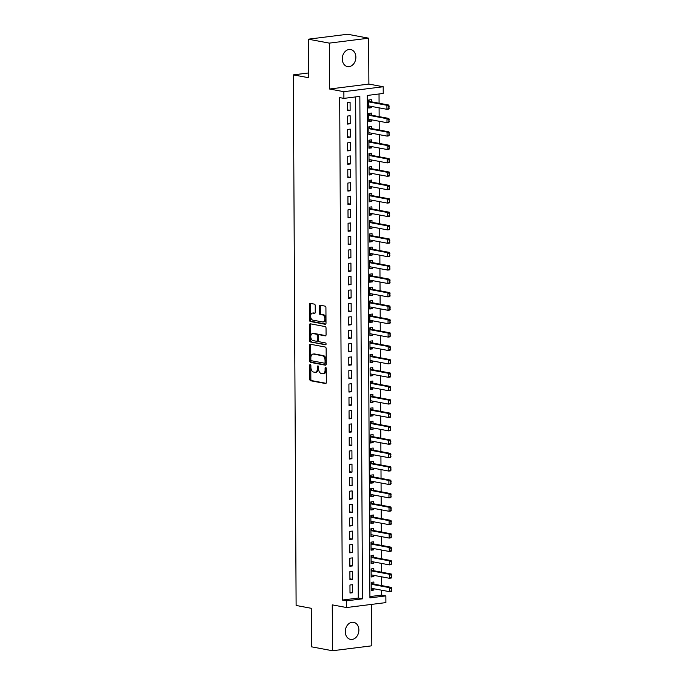 <?xml version="1.0" encoding="UTF-8"?>
<svg xmlns="http://www.w3.org/2000/svg" width="685" height="685" viewBox="0 0 685 685"><rect width="100%" height="100%" fill="white"/><g stroke="black" fill="none" stroke-linecap="round" stroke-linejoin="round"><path stroke-width="1.03" d="M310.296 364.497A0.933 0.574 -97.2 0 0 309.723 365.31L309.8 379.284A1.327 0.813 -97.2 0 0 310.63 380.757L325.503 383.531A1.327 0.813 -97.2 0 0 325.658 383.54A1.327 0.813 -97.2 0 0 326.317 382.376L326.248 368.402A0.933 0.574 -97.2 0 0 325.092 368.179L325.101 369.994A4.256 2.612 -97.2 0 1 322.986 373.719A4.256 2.612 -97.2 0 1 322.481 373.702L321.239 373.471A4.256 2.612 -97.2 0 1 318.576 368.77L318.568 366.963A0.933 0.574 -97.2 0 0 317.403 366.749L317.42 368.556A4.256 2.612 -97.2 0 1 315.305 372.289A4.256 2.612 -97.2 0 1 314.792 372.272L313.559 372.041A4.256 2.612 -97.2 0 1 310.887 367.331L310.879 365.525A0.933 0.574 -97.2 0 0 310.296 364.497M310.793 365.028A0.933 0.574 -97.2 0 0 310.784 365.173L310.862 379.147A1.327 0.813 -97.2 0 0 311.692 380.62L326.043 383.3M326.163 367.905A0.933 0.574 -97.2 0 0 326.154 368.05L326.163 369.857L325.101 369.994M318.474 366.466A0.933 0.574 -97.2 0 0 318.474 366.612L318.482 368.419L317.42 368.556M342.269 58.927A8.674 6.73 100.6 0 0 347.483 66.599A8.674 6.73 100.6 0 0 355.875 57.215A8.674 6.73 100.6 0 0 350.669 49.543A8.674 6.73 100.6 0 0 342.269 58.927M345.274 631.716A8.674 6.73 100.6 0 0 350.48 639.388A8.674 6.73 100.6 0 0 358.88 630.012A8.674 6.73 100.6 0 0 353.666 622.331A8.674 6.73 100.6 0 0 345.274 631.716M315.228 305.604A1.327 0.813 -97.2 0 0 314.398 304.131L310.228 303.352A1.327 0.813 -97.2 0 0 310.065 303.352A1.327 0.813 -97.2 0 0 309.406 304.517L309.492 320.032A1.327 0.813 -97.2 0 0 310.322 321.505L325.187 324.288A1.327 0.813 -97.2 0 0 325.349 324.288A1.327 0.813 -97.2 0 0 326.009 323.123L325.923 307.608A1.327 0.813 -97.2 0 0 325.092 306.135L320.058 305.193A1.327 0.813 -97.2 0 0 319.895 305.185A1.327 0.813 -97.2 0 0 319.236 306.358L319.27 312.994A1.327 0.813 -97.2 0 0 320.1 314.466L322.601 314.937A3.562 2.183 -97.2 0 1 324.818 318.525A3.562 2.183 -97.2 0 1 323.063 321.984A3.562 2.183 -97.2 0 1 322.644 321.967L312.848 320.135A3.562 2.183 -97.2 0 1 310.639 316.547A3.562 2.183 -97.2 0 1 312.386 313.088A3.562 2.183 -97.2 0 1 312.814 313.105L314.449 313.405A1.327 0.813 -97.2 0 0 314.603 313.413A1.327 0.813 -97.2 0 0 315.263 312.249L315.228 305.604M343.904 98.383L343.87 91.687L383.189 86.747L383.223 93.451L367.288 95.455L369.917 597.902L385.86 595.899L385.895 602.594L346.567 607.535L346.533 600.839L362.476 598.836L359.848 96.388L343.904 98.383L339.692 97.604L342.329 600.051L346.533 600.839M346.567 607.535L332.259 604.864L332.499 650.75L311.461 646.811L311.264 608.297L296.117 605.463L293.334 74.879L308.481 77.705L308.284 39.191L329.322 43.121L329.562 89.016L343.87 91.687M310.442 344.255A1.327 0.813 -97.2 0 0 310.279 344.255A1.327 0.813 -97.2 0 0 309.62 345.42L309.706 360.935A1.327 0.813 -97.2 0 0 310.536 362.408L325.401 365.191A1.327 0.813 -97.2 0 0 325.563 365.191A1.327 0.813 -97.2 0 0 326.223 364.026L326.137 348.511A1.327 0.813 -97.2 0 0 325.306 347.038L310.442 344.255M309.594 340.488L309.517 324.964A1.327 0.813 -97.2 0 1 310.177 323.8A1.327 0.813 -97.2 0 1 310.331 323.808L325.204 326.591A1.327 0.813 -97.2 0 1 326.034 328.055L326.069 334.7A1.327 0.813 -97.2 0 1 325.409 335.864A1.327 0.813 -97.2 0 1 325.247 335.856L319.219 334.734A1.327 0.813 -97.2 0 0 319.064 334.725A1.327 0.813 -97.2 0 0 318.405 335.89L318.422 340.299A1.327 0.813 -97.2 0 0 319.253 341.764L325.538 342.945A0.933 0.574 -97.2 0 1 325.546 344.786L310.425 341.952A1.327 0.813 -97.2 0 1 309.594 340.488L310.656 340.351L310.579 324.836L309.517 324.964M308.284 39.191L347.612 34.25L368.65 38.189L329.322 43.121M332.499 650.75L371.827 645.809L371.612 604.393M371.381 106.406L371.39 107.699L368.727 107.203M371.356 101.782L371.347 99.659L368.684 99.993L368.727 108.033L371.39 107.699M371.45 119.806L371.458 121.099L368.795 120.603M371.424 115.183L371.416 113.059L368.761 113.393L368.804 121.433L371.458 121.099M371.518 133.198L371.527 134.5L368.864 133.995M371.501 128.583L371.484 126.46L368.83 126.794L368.873 134.834L371.527 134.5M371.595 146.599L371.595 147.891L368.932 147.395M371.57 141.983L371.553 139.851L368.898 140.185L368.941 148.225L371.595 147.891M371.664 159.999L371.672 161.292L369.009 160.795M371.638 155.384L371.63 153.252L368.967 153.586L369.009 161.626L371.672 161.292M371.732 173.399L371.741 174.692L369.078 174.195M371.707 168.775L371.698 166.652L369.035 166.986L369.078 175.026L371.741 174.692M371.801 186.799L371.809 188.092L369.147 187.596M371.775 182.176L371.767 180.052L369.112 180.386L369.155 188.426L371.809 188.092M371.869 200.191L371.878 201.493L369.215 200.988M371.844 195.576L371.835 193.453L369.181 193.786L369.224 201.827L371.878 201.493M371.938 213.592L371.946 214.885L369.283 214.388M371.921 208.976L371.904 206.853L369.249 207.178L369.292 215.218L371.946 214.885M372.015 226.992L372.015 228.285L369.361 227.788M371.989 222.377L371.981 220.245L369.318 220.579L369.361 228.619L372.015 228.285M372.083 240.392L372.092 241.685L369.429 241.189M372.058 235.768L372.049 233.645L369.386 233.979L369.429 242.019L372.092 241.685M372.152 253.792L372.16 255.085L369.498 254.589M372.126 249.169L372.118 247.045L369.463 247.379L369.506 255.419L372.16 255.085M372.22 267.184L372.229 268.486L369.566 267.981M372.195 262.569L372.186 260.446L369.532 260.779L369.575 268.82L372.229 268.486M372.289 280.585L372.298 281.877L369.635 281.381M372.272 275.969L372.255 273.846L369.6 274.171L369.643 282.211L372.298 281.877M372.366 293.985L372.366 295.278L369.712 294.781M372.34 289.37L372.332 287.238L369.669 287.572L369.712 295.612L372.366 295.278M372.434 307.385L372.443 308.678L369.78 308.181M372.409 302.761L372.4 300.638L369.737 300.972L369.78 309.012L372.443 308.678M372.503 320.785L372.512 322.078L369.849 321.582M372.477 316.162L372.469 314.038L369.814 314.372L369.857 322.412L372.512 322.078M372.571 334.177L372.58 335.479L369.917 334.974M372.546 329.562L372.537 327.439L369.883 327.772L369.926 335.813L372.58 335.479M372.64 347.578L372.649 348.87L369.986 348.374M372.623 342.962L372.606 340.839L369.951 341.173L369.994 349.204L372.649 348.87M372.717 360.978L372.717 362.271L370.063 361.774M372.691 356.363L372.674 354.231L370.02 354.565L370.063 362.605L372.717 362.271M372.786 374.378L372.794 375.671L370.131 375.175M372.76 369.754L372.751 367.631L370.088 367.965L370.131 376.005L372.794 375.671M372.854 387.778L372.863 389.071L370.2 388.575M372.828 383.155L372.82 381.031L370.165 381.365L370.2 389.405L372.863 389.071M372.923 401.17L372.931 402.472L370.268 401.967M372.897 396.555L372.888 394.432L370.234 394.765L370.277 402.806L372.931 402.472M372.991 414.571L373 415.863L370.337 415.367M372.974 409.955L372.957 407.832L370.302 408.166L370.345 416.197L373 415.863M373.068 427.971L373.068 429.264L370.414 428.767M373.042 423.356L373.025 421.224L370.371 421.558L370.414 429.598L373.068 429.264M373.137 441.371L373.145 442.664L370.482 442.167M373.111 436.747L373.102 434.624L370.439 434.958L370.482 442.998L373.145 442.664M373.205 454.772L373.214 456.064L370.551 455.568M373.179 450.148L373.171 448.024L370.517 448.358L370.551 456.398L373.214 456.064M373.274 468.163L373.282 469.465L370.619 468.968M373.248 463.548L373.239 461.425L370.585 461.758L370.628 469.799L373.282 469.465M373.342 481.564L373.351 482.856L370.688 482.36M373.325 476.948L373.308 474.825L370.653 475.159L370.696 483.19L373.351 482.856M373.419 494.964L373.419 496.257L370.765 495.76M373.393 490.349L373.376 488.217L370.722 488.551L370.765 496.591L373.419 496.257M373.488 508.364L373.496 509.657L370.833 509.16M373.462 503.74L373.453 501.617L370.791 501.951L370.833 509.991L373.496 509.657M373.556 521.764L373.565 523.057L370.902 522.561M373.53 517.141L373.522 515.017L370.859 515.351L370.902 523.391L373.565 523.057M373.625 535.156L373.633 536.458L370.97 535.961M373.599 530.541L373.59 528.418L370.936 528.751L370.979 536.792L373.633 536.458M373.693 548.557L373.702 549.849L371.039 549.353M373.667 543.941L373.659 541.818L371.005 542.152L371.047 550.183L373.702 549.849M373.77 561.957L373.77 563.25L371.107 562.753M373.745 557.342L373.727 555.21L371.073 555.544L371.116 563.584L373.77 563.25M373.839 575.357L373.839 576.65L371.184 576.154M373.813 570.742L373.804 568.61L371.142 568.944L371.184 576.984L373.839 576.65M349.958 585.016L350.001 593.056L352.655 592.722L352.612 584.682L349.958 585.016M349.889 571.615L349.932 579.656L352.587 579.322L352.544 571.281L349.889 571.615M349.821 558.215L349.855 566.255L352.518 565.921L352.475 557.881L349.821 558.215M349.744 544.815L349.787 552.855L352.45 552.521L352.407 544.481L349.744 544.815M349.675 531.414L349.718 539.455L352.373 539.121L352.33 531.081L349.675 531.414M349.607 518.023L349.65 526.063L352.304 525.729L352.261 517.689L349.607 518.023M349.538 504.622L349.581 512.663L352.236 512.329L352.193 504.288L349.538 504.622M349.47 491.222L349.504 499.262L352.167 498.928L352.124 490.888L349.47 491.222M349.393 477.822L349.436 485.862L352.099 485.528L352.056 477.488L349.393 477.822M349.324 464.421L349.367 472.462L352.022 472.128L351.987 464.087L349.324 464.421M349.256 451.03L349.299 459.07L351.953 458.736L351.91 450.696L349.256 451.03M349.187 437.629L349.23 445.67L351.884 445.336L351.842 437.295L349.187 437.629M349.119 424.229L349.162 432.269L351.816 431.935L351.773 423.895L349.119 424.229M349.042 410.829L349.085 418.869L351.748 418.535L351.705 410.495L349.042 410.829M348.973 397.428L349.016 405.469L351.67 405.135L351.636 397.094L348.973 397.428M348.905 384.037L348.948 392.077L351.602 391.743L351.559 383.703L348.905 384.037M348.836 370.636L348.879 378.677L351.533 378.343L351.491 370.302L348.836 370.636M348.768 357.236L348.811 365.276L351.465 364.942L351.422 356.902L348.768 357.236M348.691 343.836L348.733 351.876L351.396 351.542L351.354 343.502L348.691 343.836M348.622 330.435L348.665 338.476L351.319 338.142L351.285 330.101L348.622 330.435M348.554 317.044L348.596 325.075L351.251 324.75L351.208 316.71L348.554 317.044M348.485 303.643L348.528 311.684L351.182 311.35L351.14 303.309L348.485 303.643M348.417 290.243L348.459 298.283L351.114 297.949L351.071 289.909L348.417 290.243M348.34 276.843L348.382 284.883L351.045 284.549L351.003 276.509L348.34 276.843M348.271 263.442L348.314 271.483L350.977 271.149L350.934 263.108L348.271 263.442M348.203 250.051L348.245 258.082L350.9 257.757L350.857 249.717L348.203 250.051M348.134 236.65L348.177 244.691L350.831 244.357L350.788 236.316L348.134 236.65M348.066 223.25L348.108 231.29L350.763 230.956L350.72 222.916L348.066 223.25M347.997 209.85L348.031 217.89L350.694 217.556L350.651 209.516L347.997 209.85M347.92 196.449L347.963 204.49L350.626 204.156L350.583 196.115L347.92 196.449M347.852 183.058L347.894 191.089L350.549 190.755L350.506 182.724L347.852 183.058M347.783 169.657L347.826 177.698L350.48 177.364L350.437 169.323L347.783 169.657M347.715 156.257L347.757 164.297L350.412 163.963L350.369 155.923L347.715 156.257M347.646 142.857L347.68 150.897L350.343 150.563L350.3 142.523L347.646 142.857M347.569 129.456L347.612 137.497L350.275 137.163L350.232 129.123L347.569 129.456M347.5 116.065L347.543 124.096L350.198 123.762L350.155 115.731L347.5 116.065M342.329 600.051L358.272 598.048L355.643 96.91M350.129 110.371L350.086 102.33L347.432 102.664L347.475 110.705L350.129 110.371L347.466 109.874M369.909 596.584L381.648 595.111L381.622 590.196M381.596 585.581L381.554 576.796M381.528 572.18L381.485 563.404M381.459 558.78L381.417 550.004M381.391 545.38L381.348 536.603M381.322 531.988L381.271 523.203M381.254 518.588L381.202 509.803M381.177 505.188L381.134 496.411M381.108 491.787L381.065 483.011M381.04 478.387L380.997 469.61M380.971 464.995L380.92 456.21M380.903 451.595L380.851 442.81M380.826 438.194L380.783 429.418M380.757 424.794L380.714 416.018M380.689 411.394L380.646 402.617M380.62 398.002L380.569 389.217M380.552 384.602L380.5 375.817M380.475 371.201L380.432 362.425M380.406 357.801L380.363 349.025M380.338 344.401L380.295 335.624M380.269 331.009L380.218 322.224M380.201 317.609L380.149 308.824M380.124 304.208L380.081 295.432M380.055 290.808L380.012 282.032M379.987 277.408L379.944 268.631M379.918 264.016L379.867 255.231M379.85 250.616L379.798 241.831M379.773 237.215L379.73 228.439M379.704 223.815L379.661 215.039M379.636 210.415L379.593 201.638M379.567 197.023L379.516 188.238M379.499 183.623L379.447 174.838M379.421 170.222L379.379 161.446M379.353 156.822L379.31 148.046M379.284 143.422L379.242 134.645M379.216 130.03L379.173 121.245M379.147 116.63L379.096 107.845M379.079 103.23L379.028 93.973M373.882 584.134L373.873 582.01L371.21 582.344L371.253 590.384L373.916 590.05L373.907 588.757M308.464 72.978L293.334 74.879M329.562 89.016L368.89 84.075L368.65 38.189M368.89 84.075L383.189 86.747M381.648 595.111L385.86 595.899M358.272 598.048L362.476 598.836M373.916 590.05L371.253 589.554M352.655 592.722L349.992 592.217M352.587 579.322L349.924 578.825M352.518 565.921L349.855 565.425M352.45 552.521L349.787 552.024M352.373 539.121L349.718 538.624M352.304 525.729L349.641 525.224M352.236 512.329L349.573 511.832M352.167 498.928L349.504 498.432M352.099 485.528L349.436 485.031M352.022 472.128L349.367 471.631M351.953 458.736L349.29 458.231M351.884 445.336L349.222 444.839M351.816 431.935L349.153 431.439M351.748 418.535L349.085 418.038M351.67 405.135L349.016 404.638M351.602 391.743L348.939 391.238M351.533 378.343L348.87 377.846M351.465 364.942L348.802 364.446M351.396 351.542L348.733 351.045M351.319 338.142L348.665 337.645M351.251 324.75L348.588 324.245M351.182 311.35L348.519 310.853M351.114 297.949L348.451 297.453M351.045 284.549L348.382 284.052M350.977 271.149L348.314 270.652M350.9 257.757L348.237 257.252M350.831 244.357L348.168 243.86M350.763 230.956L348.1 230.46M350.694 217.556L348.031 217.059M350.626 204.156L347.963 203.659M350.549 190.755L347.894 190.259M350.48 177.364L347.817 176.867M350.412 163.963L347.749 163.467M350.343 150.563L347.68 150.066M350.275 137.163L347.612 136.666M350.198 123.762L347.543 123.266M315.305 372.289L316.367 372.152A4.256 2.612 -97.2 0 0 318.482 368.419M322.986 373.719L324.048 373.59A4.256 2.612 -97.2 0 0 326.163 369.857M310.956 344.349A1.327 0.813 -97.2 0 0 310.682 345.283L310.767 360.807A1.327 0.813 -97.2 0 0 311.598 362.271L325.949 364.959M310.853 359.711A0.933 0.574 -97.2 0 0 311.435 360.738L324.484 363.178A0.933 0.574 -97.2 0 0 325.058 362.365L325.05 360.456A4.256 2.612 -97.2 0 0 322.387 355.755L313.465 354.085A4.256 2.612 -97.2 0 0 312.951 354.068A4.256 2.612 -97.2 0 0 310.844 357.801L310.853 359.711M324.707 363.153L325.546 363.041A0.933 0.574 -97.2 0 0 326.12 362.228L325.058 362.365M312.951 354.068L314.021 353.94A4.256 2.612 -97.2 0 1 314.526 353.948L323.448 355.618A4.256 2.612 -97.2 0 1 326.111 360.327L326.12 362.228M310.853 323.902A1.327 0.813 -97.2 0 0 310.579 324.836M325.795 335.633L320.28 334.597A1.327 0.813 -97.2 0 0 320.126 334.597A1.327 0.813 -97.2 0 0 319.972 334.64M325.992 344.529L310.425 341.952M312.959 333.561A3.562 2.183 -97.2 0 0 312.54 333.544A3.562 2.183 -97.2 0 0 310.784 337.011A3.562 2.183 -97.2 0 0 313.002 340.599L316.444 341.241A1.327 0.813 -97.2 0 0 316.607 341.25A1.327 0.813 -97.2 0 0 317.266 340.085L317.241 335.676A1.327 0.813 -97.2 0 0 316.41 334.203L312.959 333.561L314.03 333.424A3.562 2.183 -97.2 0 0 313.602 333.415L312.54 333.544M317.515 341.113A1.327 0.813 -97.2 0 0 317.669 341.113A1.327 0.813 -97.2 0 0 318.328 339.948L317.266 340.085M314.03 333.424L317.472 334.075A1.327 0.813 -97.2 0 1 318.311 335.539L318.328 339.948M310.656 340.351A1.327 0.813 -97.2 0 0 311.495 341.824M312.386 313.088L313.456 312.959A3.562 2.183 -97.2 0 1 313.876 312.968L314.997 313.173M323.063 321.984L324.125 321.847A3.562 2.183 -97.2 0 0 325.88 318.388A3.562 2.183 -97.2 0 0 323.662 314.8L322.601 314.937M320.571 305.287A1.327 0.813 -97.2 0 0 320.297 306.221L320.332 312.865A1.327 0.813 -97.2 0 0 321.171 314.329L323.662 314.8M310.742 303.455A1.327 0.813 -97.2 0 0 310.468 304.38L310.553 319.904A1.327 0.813 -97.2 0 0 311.384 321.368L325.735 324.056M391.666 590.718L391.332 588.749L391.375 591.42L389.457 591.66L389.44 587.644L391.349 587.405L372.837 583.937A1.353 0.831 82.8 0 1 372.58 583.834L371.219 582.884M391.332 588.749L389.44 587.644L371.227 584.236M371.244 588.261L389.457 591.66L391.341 590.761M391.649 588.715L391.349 587.405M391.589 577.327L391.263 575.357L391.298 578.02L389.388 578.268L389.363 574.244L391.281 574.004L372.768 570.545A1.353 0.831 82.8 0 1 372.512 570.434L371.15 569.492M391.263 575.357L389.363 574.244L371.15 570.836M371.176 574.861L389.388 578.268L391.272 577.361M391.58 575.314L391.281 574.004M391.52 563.926L391.195 561.957L391.229 564.628L389.32 564.868L389.294 560.844L391.212 560.604L372.7 557.145A1.353 0.831 82.8 0 1 372.443 557.033L371.073 556.092M391.195 561.957L389.294 560.844L371.082 557.436M371.107 561.46L389.32 564.868L391.203 563.969M391.512 561.914L391.212 560.604M391.452 550.526L391.126 548.557L391.161 551.228L389.251 551.468L389.226 547.443L391.135 547.204L372.623 543.744A1.353 0.831 82.8 0 1 372.375 543.633L371.005 542.691M391.126 548.557L389.226 547.443L371.013 544.044M371.03 548.06L389.251 551.468L391.135 550.569M391.443 548.514L391.135 547.204M391.383 537.126L391.049 535.156L391.092 537.828L389.174 538.067L389.157 534.052L391.067 533.812L372.554 530.344A1.353 0.831 82.8 0 1 372.298 530.233L370.936 529.291M391.049 535.156L389.157 534.052L370.945 530.644M370.962 534.66L389.174 538.067L391.067 537.168M391.375 535.122L391.067 533.812M391.315 523.725L390.981 521.756L391.024 524.427L389.106 524.667L389.089 520.651L390.998 520.412L372.486 516.944A1.353 0.831 82.8 0 1 372.229 516.841L370.868 515.891M390.981 521.756L389.089 520.651L370.876 517.244M370.893 521.268L389.106 524.667L390.989 523.768M391.298 521.722L390.998 520.412M391.238 510.334L390.912 508.364L390.947 511.027L389.037 511.275L389.011 507.251L390.929 507.011L372.417 503.552A1.353 0.831 82.8 0 1 372.16 503.441L370.799 502.499M390.912 508.364L389.011 507.251L370.799 503.843M370.825 507.868L389.037 511.275L390.921 510.368M391.229 508.321L390.929 507.011M391.169 496.933L390.844 494.964L390.878 497.635L388.969 497.875L388.943 493.851L390.861 493.611L372.349 490.152A1.353 0.831 82.8 0 1 372.092 490.04L370.722 489.099M390.844 494.964L388.943 493.851L370.731 490.443M370.756 494.467L388.969 497.875L390.852 496.976M391.161 494.921L390.861 493.611M391.101 483.533L390.775 481.564L390.81 484.235L388.9 484.475L388.875 480.45L390.792 480.211L372.272 476.751A1.353 0.831 82.8 0 1 372.024 476.64L370.653 475.698M390.775 481.564L388.875 480.45L370.662 477.051M370.688 481.067L388.9 484.475L390.784 483.576M391.092 481.521L390.792 480.211M391.032 470.133L390.698 468.163L390.741 470.835L388.823 471.074L388.806 467.059L390.715 466.819L372.203 463.351A1.353 0.831 82.8 0 1 371.946 463.24L370.585 462.298M390.698 468.163L388.806 467.059L370.594 463.651M370.611 467.667L388.823 471.074L390.715 470.175M391.024 468.129L390.715 466.819M390.964 456.732L390.63 454.763L390.673 457.434L388.755 457.674L388.737 453.658L390.647 453.419L372.135 449.951A1.353 0.831 82.8 0 1 371.878 449.848L370.517 448.898M390.63 454.763L388.737 453.658L370.525 450.25M370.542 454.266L388.755 457.674L390.638 456.775M390.947 454.729L390.647 453.419M390.887 443.341L390.561 441.371L390.596 444.034L388.686 444.274L388.669 440.258L390.578 440.018L372.066 436.559A1.353 0.831 82.8 0 1 371.809 436.448L370.448 435.506M390.561 441.371L388.669 440.258L370.448 436.85M370.474 440.875L388.686 444.274L390.57 443.375M390.878 441.328L390.578 440.018M390.818 429.94L390.493 427.971L390.527 430.642L388.618 430.882L388.592 426.858L390.51 426.618L371.998 423.159A1.353 0.831 82.8 0 1 371.741 423.047L370.371 422.106M390.493 427.971L388.592 426.858L370.38 423.45M370.405 427.474L388.618 430.882L390.501 429.983M390.81 427.928L390.51 426.618M390.75 416.54L390.424 414.571L390.459 417.242L388.549 417.482L388.523 413.457L390.441 413.218L371.921 409.758A1.353 0.831 82.8 0 1 371.672 409.647L370.302 408.705M390.424 414.571L388.523 413.457L370.311 410.058M370.337 414.074L388.549 417.482L390.433 416.583M390.741 414.528L390.441 413.218M390.681 403.14L390.347 401.17L390.39 403.842L388.472 404.082L388.455 400.066L390.364 399.826L371.852 396.358A1.353 0.831 82.8 0 1 371.595 396.247L370.234 395.305M390.347 401.17L388.455 400.066L370.242 396.658M370.26 400.674L388.472 404.082L390.364 403.182M390.673 401.136L390.364 399.826M390.613 389.739L390.279 387.77L390.322 390.441L388.404 390.681L388.386 386.665L390.296 386.426L371.784 382.958A1.353 0.831 82.8 0 1 371.527 382.846L370.165 381.905M390.279 387.77L388.386 386.665L370.174 383.257M370.191 387.273L388.404 390.681L390.287 389.782M390.596 387.736L390.296 386.426M390.536 376.348L390.21 374.378L390.244 377.041L388.335 377.281L388.318 373.265L390.227 373.025L371.715 369.566A1.353 0.831 82.8 0 1 371.458 369.455L370.097 368.513M390.21 374.378L388.318 373.265L370.106 369.857M370.123 373.882L388.335 377.281L390.219 376.382M390.527 374.335L390.227 373.025M390.467 362.947L390.142 360.978L390.176 363.649L388.267 363.889L388.241 359.865L390.159 359.625L371.647 356.166A1.353 0.831 82.8 0 1 371.39 356.054L370.028 355.113M390.142 360.978L388.241 359.865L370.028 356.457M370.054 360.481L388.267 363.889L390.15 362.99M390.459 360.935L390.159 359.625M390.399 349.547L390.073 347.578L390.108 350.249L388.198 350.489L388.172 346.464L390.09 346.225L371.57 342.765A1.353 0.831 82.8 0 1 371.321 342.654L369.951 341.712M390.073 347.578L388.172 346.464L369.96 343.065M369.986 347.081L388.198 350.489L390.082 349.59M390.39 347.535L390.09 346.225M390.33 336.147L389.996 334.177L390.039 336.849L388.121 337.089L388.104 333.073L390.013 332.833L371.501 329.365A1.353 0.831 82.8 0 1 371.244 329.254L369.883 328.312M389.996 334.177L388.104 333.073L369.891 329.665M369.909 333.681L388.121 337.089L390.013 336.189M390.322 334.143L390.013 332.833M390.262 322.746L389.928 320.777L389.97 323.448L388.052 323.688L388.035 319.672L389.945 319.433L371.433 315.965A1.353 0.831 82.8 0 1 371.176 315.853L369.814 314.912M389.928 320.777L388.035 319.672L369.823 316.264M369.84 320.28L388.052 323.688L389.936 322.789M390.244 320.743L389.945 319.433M390.193 309.355L389.859 307.385L389.893 310.048L387.984 310.288L387.967 306.272L389.876 306.032L371.364 302.573A1.353 0.831 82.8 0 1 371.107 302.462L369.746 301.511M389.859 307.385L387.967 306.272L369.754 302.864M369.772 306.889L387.984 310.288L389.868 309.389M390.176 307.342L389.876 306.032M390.116 295.954L389.791 293.985L389.825 296.656L387.916 296.896L387.89 292.872L389.808 292.632L371.296 289.173A1.353 0.831 82.8 0 1 371.039 289.061L369.677 288.12M389.791 293.985L387.89 292.872L369.677 289.464M369.703 293.488L387.916 296.896L389.799 295.997M390.108 293.942L389.808 292.632M390.048 282.554L389.722 280.585L389.756 283.256L387.847 283.496L387.821 279.471L389.739 279.232L371.219 275.772A1.353 0.831 82.8 0 1 370.97 275.661L369.6 274.719M389.722 280.585L387.821 279.471L369.609 276.072M369.635 280.088L387.847 283.496L389.731 282.597M390.039 280.542L389.739 279.232M389.979 269.154L389.645 267.184L389.688 269.856L387.77 270.095L387.753 266.08L389.662 265.84L371.15 262.372A1.353 0.831 82.8 0 1 370.893 262.261L369.532 261.319M389.645 267.184L387.753 266.08L369.54 262.672M369.558 266.688L387.77 270.095L389.662 269.196M389.97 267.141L389.662 265.84M389.911 255.753L389.577 253.784L389.619 256.455L387.701 256.695L387.684 252.679L389.594 252.44L371.082 248.972A1.353 0.831 82.8 0 1 370.825 248.86L369.463 247.919M389.577 253.784L387.684 252.679L369.472 249.272M369.489 253.287L387.701 256.695L389.594 255.796M389.902 253.75L389.594 252.44M389.842 242.362L389.508 240.392L389.551 243.055L387.633 243.295L387.616 239.279L389.525 239.039L371.013 235.58A1.353 0.831 82.8 0 1 370.756 235.469L369.395 234.518M389.508 240.392L387.616 239.279L369.403 235.871M369.421 239.896L387.633 243.295L389.517 242.396M389.825 240.349L389.525 239.039M389.765 228.961L389.44 226.992L389.474 229.663L387.564 229.903L387.539 225.879L389.457 225.639L370.945 222.18A1.353 0.831 82.8 0 1 370.688 222.068L369.326 221.127M389.44 226.992L387.539 225.879L369.326 222.471M369.352 226.495L387.564 229.903L389.448 228.995M389.756 226.949L389.457 225.639M389.696 215.561L389.371 213.592L389.405 216.263L387.496 216.503L387.47 212.478L389.388 212.239L370.876 208.779A1.353 0.831 82.8 0 1 370.619 208.668L369.249 207.726M389.371 213.592L387.47 212.478L369.258 209.079M369.283 213.095L387.496 216.503L389.38 215.604M389.688 213.549L389.388 212.239M389.628 202.161L389.303 200.191L389.337 202.863L387.419 203.102L387.402 199.087L389.311 198.847L370.799 195.379A1.353 0.831 82.8 0 1 370.551 195.268L369.181 194.326M389.303 200.191L387.402 199.087L369.189 195.679M369.206 199.695L387.419 203.102L389.311 202.203M389.619 200.148L389.311 198.847M389.559 188.76L389.226 186.791L389.268 189.462L387.35 189.702L387.333 185.686L389.243 185.447L370.731 181.979A1.353 0.831 82.8 0 1 370.474 181.868L369.112 180.926M389.226 186.791L387.333 185.686L369.121 182.278M369.138 186.294L387.35 189.702L389.243 188.803M389.551 186.757L389.243 185.447M389.491 175.369L389.157 173.399L389.2 176.062L387.282 176.302L387.265 172.286L389.174 172.046L370.662 168.587A1.353 0.831 82.8 0 1 370.405 168.476L369.044 167.525M389.157 173.399L387.265 172.286L369.052 168.878M369.069 172.903L387.282 176.302L389.166 175.403M389.474 173.356L389.174 172.046M389.414 161.968L389.089 159.999L389.123 162.67L387.213 162.91L387.188 158.886L389.106 158.646L370.594 155.187A1.353 0.831 82.8 0 1 370.337 155.075L368.975 154.134M389.089 159.999L387.188 158.886L368.975 155.478M369.001 159.502L387.213 162.91L389.097 162.002M389.405 159.956L389.106 158.646M389.345 148.568L389.02 146.599L389.054 149.27L387.145 149.51L387.119 145.485L389.037 145.246L370.525 141.786A1.353 0.831 82.8 0 1 370.268 141.675L368.898 140.733M389.02 146.599L387.119 145.485L368.907 142.086M368.932 146.102L387.145 149.51L389.029 148.611M389.337 146.556L389.037 145.246M389.277 135.168L388.952 133.198L388.986 135.87L387.076 136.109L387.051 132.094L388.96 131.854L370.448 128.386A1.353 0.831 82.8 0 1 370.2 128.275L368.83 127.333M388.952 133.198L387.051 132.094L368.838 128.686M368.855 132.702L387.076 136.109L388.96 135.21M389.268 133.155L388.96 131.854M389.208 121.767L388.875 119.798L388.917 122.469L386.999 122.709L386.982 118.693L388.892 118.454L370.38 114.986A1.353 0.831 82.8 0 1 370.123 114.874L368.761 113.933M388.875 119.798L386.982 118.693L368.77 115.285M368.787 119.301L386.999 122.709L388.892 121.81M389.2 119.764L388.892 118.454M389.14 108.376L388.806 106.406L388.849 109.069L386.931 109.309L386.914 105.293L388.823 105.053L370.311 101.594A1.353 0.831 82.8 0 1 370.054 101.483L368.693 100.532M388.806 106.406L386.914 105.293L368.701 101.885M368.718 105.91L386.931 109.309L388.815 108.41M389.123 106.363L388.823 105.053M310.784 365.173L309.723 365.31M326.154 368.05L325.092 368.179M318.474 366.612L317.403 366.749M311.692 380.62L310.63 380.757M310.862 379.147L309.8 379.284M311.598 362.271L310.536 362.408M310.767 360.807L309.706 360.935M310.682 345.283L309.62 345.42M326.111 360.327L325.05 360.456M323.448 355.618L322.387 355.755M314.526 353.948L313.465 354.085M320.28 334.597L319.219 334.734M318.311 335.539L317.241 335.676M317.472 334.075L316.41 334.203M313.876 312.968L312.814 313.105M321.171 314.329L320.1 314.466M320.332 312.865L319.27 312.994M320.297 306.221L319.236 306.358M311.384 321.368L310.322 321.505M310.553 319.904L309.492 320.032M310.468 304.38L309.406 304.517M372.58 583.834L371.219 583.997M372.837 583.937L371.227 584.142M372.512 570.434L371.15 570.605M372.768 570.545L371.15 570.742M372.443 557.033L371.082 557.205M372.7 557.145L371.082 557.35M372.375 543.633L371.013 543.804M372.623 543.744L371.013 543.95M372.298 530.233L370.945 530.404M372.554 530.344L370.945 530.55M372.229 516.841L370.876 517.004M372.486 516.944L370.876 517.149M372.16 503.441L370.799 503.612M372.417 503.552L370.799 503.749M372.092 490.04L370.731 490.212M372.349 490.152L370.731 490.349M372.024 476.64L370.662 476.811M372.272 476.751L370.662 476.957M371.946 463.24L370.594 463.411M372.203 463.351L370.594 463.557M371.878 449.848L370.525 450.011M372.135 449.951L370.525 450.156M371.809 436.448L370.448 436.619M372.066 436.559L370.448 436.756M371.741 423.047L370.38 423.219M371.998 423.159L370.38 423.356M371.672 409.647L370.311 409.818M371.921 409.758L370.311 409.964M371.595 396.247L370.242 396.418M371.852 396.358L370.242 396.564M371.527 382.846L370.174 383.018M371.784 382.958L370.174 383.163M371.458 369.455L370.097 369.626M371.715 369.566L370.097 369.763M371.39 356.054L370.028 356.226M371.647 356.166L370.028 356.363M371.321 342.654L369.96 342.825M371.57 342.765L369.96 342.971M371.244 329.254L369.891 329.425M371.501 329.365L369.891 329.571M371.176 315.853L369.823 316.025M371.433 315.965L369.823 316.17M371.107 302.462L369.746 302.633M371.364 302.573L369.746 302.77M371.039 289.061L369.677 289.233M371.296 289.173L369.677 289.37M370.97 275.661L369.609 275.832M371.219 275.772L369.609 275.978M370.893 262.261L369.54 262.432M371.15 262.372L369.54 262.578M370.825 248.86L369.472 249.032M371.082 248.972L369.472 249.177M370.756 235.469L369.395 235.64M371.013 235.58L369.403 235.777M370.688 222.068L369.326 222.24M370.945 222.18L369.326 222.377M370.619 208.668L369.258 208.839M370.876 208.779L369.258 208.985M370.551 195.268L369.189 195.439M370.799 195.379L369.189 195.585M370.474 181.868L369.121 182.039M370.731 181.979L369.121 182.184M370.405 168.476L369.044 168.647M370.662 168.587L369.052 168.784M370.337 155.075L368.975 155.247M370.594 155.187L368.975 155.384M370.268 141.675L368.907 141.846M370.525 141.786L368.907 141.992M370.2 128.275L368.838 128.446M370.448 128.386L368.838 128.592M370.123 114.874L368.77 115.046M370.38 114.986L368.77 115.191M370.054 101.483L368.701 101.654M370.311 101.594L368.701 101.791M325.658 363.05L324.596 363.178M320.126 334.597L319.064 334.725M317.669 341.113L316.607 341.25"/></g></svg>
